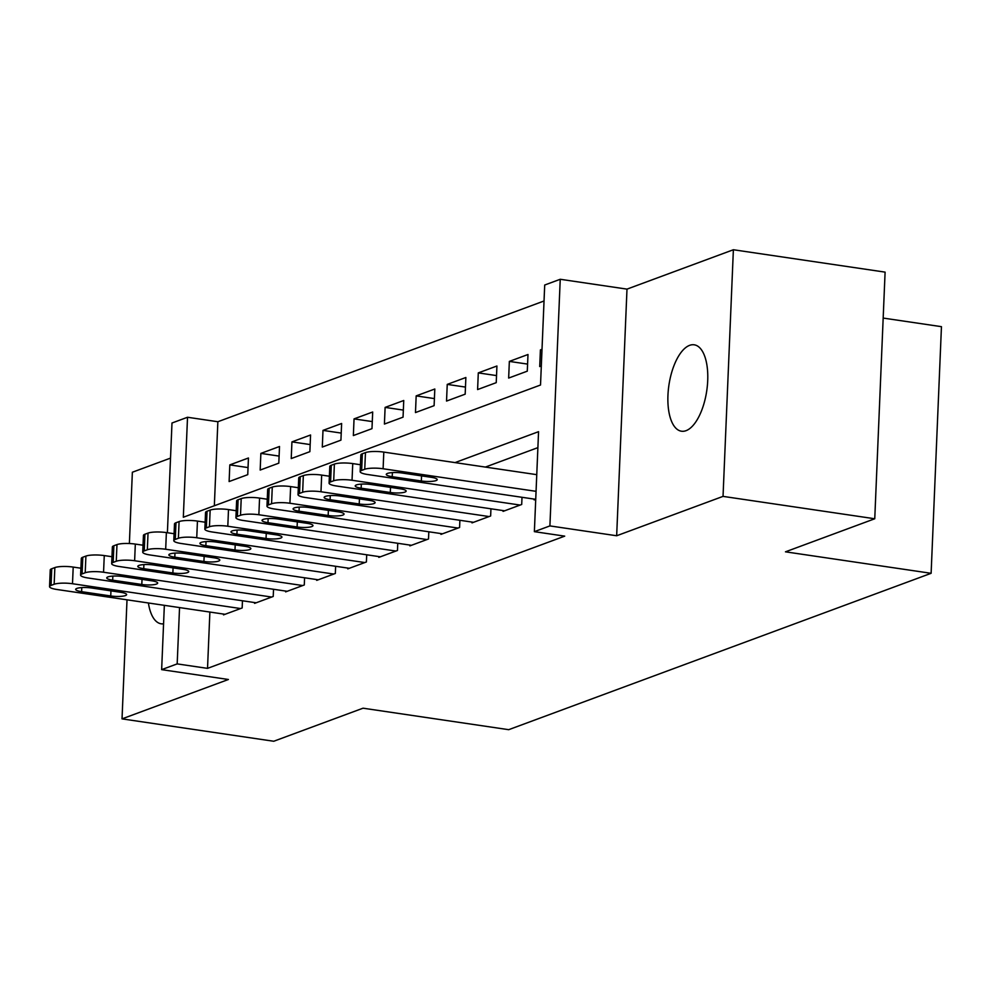<?xml version="1.0" encoding="UTF-8"?>
<svg xmlns="http://www.w3.org/2000/svg" width="991" height="991" viewBox="0 0 991 991"><rect width="100%" height="100%" fill="white"/><g stroke="black" fill="none" stroke-linecap="round" stroke-linejoin="round"><path stroke-width="1.49" d="M689.612 345.351A43.666 19.114 -81.6 0 0 668.293 390.305A43.666 19.114 -81.6 0 0 681.461 431.209A43.666 19.114 -81.6 0 0 686.045 430.676A43.666 19.114 -81.6 0 0 707.363 385.71A43.666 19.114 -81.6 0 0 694.208 344.806A43.666 19.114 -81.6 0 0 689.612 345.351M148.402 602.974A43.666 19.114 -81.6 0 0 161.199 623.81A43.666 19.114 -81.6 0 0 163.565 623.822M167.392 532.737L171.988 423.008L187.522 417.261L183.323 517.24L540.516 385.016L544.703 285.024L560.237 279.276L549.906 525.911L534.372 531.659L538.559 431.68L455.018 462.599M626.993 289.124L616.662 535.759L723.034 496.38L874.756 518.764L885.099 272.129L733.377 249.744L626.993 289.124L560.237 279.276M883.167 318.074L941.45 326.671L931.119 573.306L508.693 729.686L363.04 708.193L273.739 741.256L122.029 718.871L228.401 679.492L161.644 669.643L164.345 605.328M170.514 458.115L132.36 472.236L129.375 543.526M544.034 300.991L217.859 421.732L187.522 417.261M723.034 496.38L733.377 249.744M127.009 599.828L122.029 718.871M534.161 499.08L534.124 499.885L535.722 499.291M503.106 510.588L503.069 511.381L521.7 504.481L522.009 497.296M472.038 522.084L472.001 522.876L490.644 515.977L490.941 508.792M440.983 533.579L440.945 534.384L459.589 527.485L459.886 520.287M409.915 545.075L409.89 545.88L428.521 538.98L428.818 531.783M378.859 556.57L378.822 557.376L397.465 550.476L397.763 543.279M347.804 568.078L347.767 568.871L366.397 561.971L366.707 554.787M316.736 579.574L316.711 580.367L335.342 573.467L335.639 566.282M285.681 591.07L285.643 591.875L304.287 584.975L304.584 577.778M254.625 602.565L254.588 603.37L273.219 596.471L273.528 589.273M248.047 467.579L229.813 464.89L248.444 457.991L247.75 474.652L229.119 481.552L229.813 464.89M279.103 456.083L260.868 453.395L279.512 446.495L278.805 463.156L260.175 470.056L260.868 453.395M310.171 444.575L291.936 441.887L310.567 434.987L309.873 451.661L291.23 458.56L291.936 441.887M341.226 433.079L322.992 430.391L341.622 423.491L340.929 440.153L322.298 447.052L322.992 430.391M372.282 421.584L354.047 418.896L372.69 411.996L371.984 428.657L353.353 435.557L354.047 418.896M403.349 410.088L385.115 407.4L403.746 400.5L403.052 417.161L384.409 424.061L385.115 407.4M434.405 398.593L416.17 395.892L434.814 389.005L434.108 405.666L415.477 412.566L416.17 395.892M465.473 387.085L447.238 384.397L465.869 377.497L465.175 394.17L446.532 401.07L447.238 384.397M496.528 375.589L478.294 372.901L496.925 366.001L496.231 382.662L477.6 389.562L478.294 372.901M527.584 364.093L509.349 361.405L527.992 354.505L527.286 371.167L508.656 378.067L509.349 361.405M217.859 421.732L214.341 505.769M542.015 349.315L540.417 349.91L539.711 366.571L541.321 365.976M209.881 612.054L207.528 668.368L564.709 536.143L534.372 531.659M537.89 447.635L485.367 467.083M223.557 614.073L223.52 614.866L242.163 607.966L242.461 600.781M616.662 535.759L549.906 525.911M207.528 668.368L177.178 663.896L161.644 669.643M874.756 518.764L785.467 551.826L931.119 573.306M179.544 607.57L177.178 663.896M541.978 350.133L540.417 349.91M225.081 614.296L56.97 589.496A13.651 2.862 -177.6 0 1 49.55 586.622A13.651 2.862 -177.6 0 1 51.049 585.396L54.158 584.256A13.651 2.862 -177.6 0 1 72.504 583.736L240.602 608.548M80.903 568.215L73.198 567.075L72.504 583.736M81.621 591.677A10.913 2.292 2.4 0 1 75.675 589.385A10.913 2.292 2.4 0 1 91.556 587.997L120.679 592.296A10.913 2.292 2.4 0 1 126.625 594.6A10.913 2.292 2.4 0 1 110.744 595.975L81.621 591.677L81.782 587.589M49.55 586.622L50.244 569.961A13.651 2.862 2.4 0 1 51.743 568.735L54.852 567.583A13.651 2.862 2.4 0 1 73.198 567.075M256.136 602.788L88.038 577.988A13.651 2.862 -177.6 0 1 80.605 575.127A13.651 2.862 -177.6 0 1 82.104 573.9L85.214 572.748A13.651 2.862 -177.6 0 1 103.559 572.241L271.67 597.04M111.958 556.719L104.266 555.579L103.559 572.241M112.677 580.181A10.913 2.292 2.4 0 1 106.743 577.889A10.913 2.292 2.4 0 1 122.611 576.502L151.747 580.8A10.913 2.292 2.4 0 1 157.68 583.092A10.913 2.292 2.4 0 1 141.812 584.479L112.677 580.181L112.85 576.093M80.605 575.127L81.312 558.453A13.651 2.862 2.4 0 1 82.81 557.239L85.907 556.087A13.651 2.862 2.4 0 1 104.266 555.579M287.204 591.293L119.093 566.493A13.651 2.862 -177.6 0 1 111.673 563.619A13.651 2.862 -177.6 0 1 113.172 562.405L116.269 561.253A13.651 2.862 -177.6 0 1 134.627 560.745L302.726 585.545M143.026 545.211L135.321 544.084L134.627 560.745M143.732 568.685A10.913 2.292 2.4 0 1 137.799 566.381A10.913 2.292 2.4 0 1 153.679 565.006L182.802 569.305A10.913 2.292 2.4 0 1 188.748 571.596A10.913 2.292 2.4 0 1 172.868 572.984L143.732 568.685L143.906 564.597M111.673 563.619L112.367 546.958A13.651 2.862 2.4 0 1 113.866 545.744L116.975 544.592A13.651 2.862 2.4 0 1 135.321 544.084M318.26 579.797L150.149 554.997A13.651 2.862 -177.6 0 1 142.729 552.123A13.651 2.862 -177.6 0 1 144.228 550.909L147.337 549.757A13.651 2.862 -177.6 0 1 165.683 549.249L333.794 574.049M174.082 533.715L166.377 532.588L165.683 549.249M174.8 557.19A10.913 2.292 2.4 0 1 168.854 554.886A10.913 2.292 2.4 0 1 184.735 553.511L213.87 557.797A10.913 2.292 2.4 0 1 219.804 560.101A10.913 2.292 2.4 0 1 203.923 561.488L174.8 557.19L174.973 553.089M142.729 552.123L143.435 535.462A13.651 2.862 2.4 0 1 144.921 534.236L148.031 533.096A13.651 2.862 2.4 0 1 166.377 532.588M349.315 568.301L181.217 543.502A13.651 2.862 -177.6 0 1 173.797 540.628A13.651 2.862 -177.6 0 1 175.283 539.414L178.392 538.262A13.651 2.862 -177.6 0 1 196.738 537.754L364.849 562.554M205.137 522.22L197.444 521.08L196.738 537.754M205.855 545.682A10.913 2.292 2.4 0 1 199.922 543.39A10.913 2.292 2.4 0 1 215.79 542.003L244.926 546.301A10.913 2.292 2.4 0 1 250.859 548.605A10.913 2.292 2.4 0 1 234.991 549.98L205.855 545.682L206.029 541.594M173.797 540.628L174.49 523.966A13.651 2.862 2.4 0 1 175.989 522.74L179.086 521.588A13.651 2.862 2.4 0 1 197.444 521.08M380.383 556.806L212.272 531.994A13.651 2.862 -177.6 0 1 204.852 529.132A13.651 2.862 -177.6 0 1 206.351 527.906L209.448 526.754A13.651 2.862 -177.6 0 1 227.806 526.246L395.905 551.046M236.205 510.724L228.5 509.585L227.806 526.246M236.911 534.186A10.913 2.292 2.4 0 1 230.977 531.894A10.913 2.292 2.4 0 1 246.858 530.507L275.981 534.806A10.913 2.292 2.4 0 1 281.927 537.097A10.913 2.292 2.4 0 1 266.046 538.485L236.911 534.186L237.084 530.098M204.852 529.132L205.546 512.458A13.651 2.862 2.4 0 1 207.045 511.245L210.154 510.092A13.651 2.862 2.4 0 1 228.5 509.585M411.438 545.298L243.328 520.498A13.651 2.862 -177.6 0 1 235.908 517.636A13.651 2.862 -177.6 0 1 237.406 516.41L240.516 515.258A13.651 2.862 -177.6 0 1 258.862 514.75L426.972 539.55M267.26 499.229L259.568 498.089L258.862 514.75M267.979 522.691A10.913 2.292 2.4 0 1 262.033 520.399A10.913 2.292 2.4 0 1 277.914 519.011L307.049 523.31A10.913 2.292 2.4 0 1 312.983 525.602A10.913 2.292 2.4 0 1 297.102 526.989L267.979 522.691L268.152 518.603M235.908 517.636L236.614 500.963A13.651 2.862 2.4 0 1 238.113 499.749L241.209 498.597A13.651 2.862 2.4 0 1 259.568 498.089M442.494 533.802L274.396 509.002A13.651 2.862 -177.6 0 1 266.975 506.128A13.651 2.862 -177.6 0 1 268.462 504.915L271.571 503.762A13.651 2.862 -177.6 0 1 289.929 503.255L458.028 528.054M298.316 487.721L290.623 486.593L289.929 503.255M299.034 511.195A10.913 2.292 2.4 0 1 293.101 508.891A10.913 2.292 2.4 0 1 308.981 507.516L338.104 511.814A10.913 2.292 2.4 0 1 344.05 514.106A10.913 2.292 2.4 0 1 328.17 515.493L299.034 511.195L299.208 507.107M266.975 506.128L267.669 489.467A13.651 2.862 2.4 0 1 269.168 488.253L272.277 487.101A13.651 2.862 2.4 0 1 290.623 486.593M473.562 522.307L305.451 497.507A13.651 2.862 -177.6 0 1 298.031 494.633A13.651 2.862 -177.6 0 1 299.53 493.419L302.639 492.267A13.651 2.862 -177.6 0 1 320.985 491.759L489.096 516.559M329.384 476.225L321.679 475.085L320.985 491.759M330.102 499.699A10.913 2.292 2.4 0 1 324.156 497.395A10.913 2.292 2.4 0 1 340.037 496.008L369.172 500.306A10.913 2.292 2.4 0 1 375.106 502.61A10.913 2.292 2.4 0 1 359.225 503.985L330.102 499.699L330.263 495.599M298.031 494.633L298.725 477.972A13.651 2.862 2.4 0 1 300.223 476.745L303.333 475.606A13.651 2.862 2.4 0 1 321.679 475.085M504.617 510.811L336.519 486.011A13.651 2.862 -177.6 0 1 329.086 483.137A13.651 2.862 -177.6 0 1 330.585 481.911L333.694 480.771A13.651 2.862 -177.6 0 1 352.04 480.263L520.151 505.063M360.439 464.729L352.746 463.59L352.04 480.263M361.158 488.191A10.913 2.292 2.4 0 1 355.224 485.9A10.913 2.292 2.4 0 1 371.092 484.512L400.228 488.811A10.913 2.292 2.4 0 1 406.161 491.115A10.913 2.292 2.4 0 1 390.293 492.49L361.158 488.191L361.331 484.103M329.086 483.137L329.792 466.476A13.651 2.862 2.4 0 1 331.291 465.25L334.388 464.098A13.651 2.862 2.4 0 1 352.746 463.59M535.685 499.315L367.574 474.503A13.651 2.862 -177.6 0 1 360.154 471.642A13.651 2.862 -177.6 0 1 361.653 470.415L364.75 469.263A13.651 2.862 -177.6 0 1 383.108 468.755L536.057 491.325M536.763 474.664L383.802 452.094L383.108 468.755M392.213 476.696A10.913 2.292 2.4 0 1 386.279 474.404A10.913 2.292 2.4 0 1 402.16 473.017L431.283 477.315A10.913 2.292 2.4 0 1 437.229 479.607A10.913 2.292 2.4 0 1 421.348 480.994L392.213 476.696L392.386 472.608M360.154 471.642L360.848 454.968A13.651 2.862 2.4 0 1 362.347 453.754L365.456 452.602A13.651 2.862 2.4 0 1 383.802 452.094M51.743 568.735L51.049 585.396M54.852 567.583L54.158 584.256M110.744 595.975L110.955 590.859M82.81 557.239L82.104 573.9M85.907 556.087L85.214 572.748M141.812 584.479L142.023 579.363M113.866 545.744L113.172 562.405M116.975 544.592L116.269 561.253M172.868 572.984L173.078 567.868M144.921 534.236L144.228 550.909M148.031 533.096L147.337 549.757M203.923 561.488L204.146 556.372M175.989 522.74L175.283 539.414M179.086 521.588L178.392 538.262M234.991 549.98L235.201 544.864M207.045 511.245L206.351 527.906M210.154 510.092L209.448 526.754M266.046 538.485L266.257 533.369M238.113 499.749L237.406 516.41M241.209 498.597L240.516 515.258M297.102 526.989L297.325 521.873M269.168 488.253L268.462 504.915M272.277 487.101L271.571 503.762M328.17 515.493L328.38 510.377M300.223 476.745L299.53 493.419M303.333 475.606L302.639 492.267M359.225 503.985L359.436 498.882M331.291 465.25L330.585 481.911M334.388 464.098L333.694 480.771M390.293 492.49L390.504 487.374M362.347 453.754L361.653 470.415M365.456 452.602L364.75 469.263M421.348 480.994L421.559 475.878"/></g></svg>
